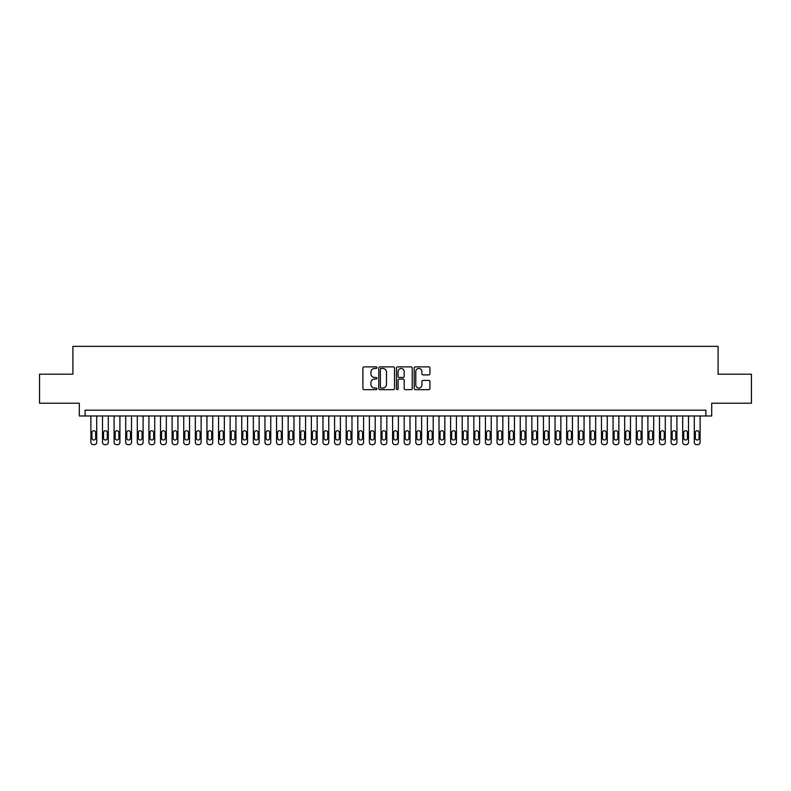<?xml version="1.0" encoding="UTF-8"?>
<svg xmlns="http://www.w3.org/2000/svg" width="791" height="791" viewBox="0 0 791 791"><rect width="100%" height="100%" fill="white"/><g stroke="black" fill="none" stroke-linecap="round" stroke-linejoin="round"><path stroke-width="1.19" d="M376.931 367.677A0.801 0.801 0 0 0 376.14 366.876L364.038 366.876A1.137 1.137 0 0 0 362.901 368.013L362.901 388.519A1.137 1.137 0 0 0 364.038 389.656L376.14 389.656A0.801 0.801 0 0 0 376.931 388.865A0.801 0.801 0 0 0 376.14 388.065L374.568 388.065A3.648 3.648 0 0 1 370.93 384.416L370.93 382.706A3.648 3.648 0 0 1 374.568 379.067L376.14 379.067A0.801 0.801 0 0 0 376.931 378.266A0.801 0.801 0 0 0 376.14 377.475L374.568 377.475A3.648 3.648 0 0 1 370.93 373.827L370.93 372.116A3.648 3.648 0 0 1 374.568 368.477L376.14 368.477A0.801 0.801 0 0 0 376.931 367.677M428.791 374.904A1.137 1.137 0 0 0 429.928 373.767L429.928 368.013A1.137 1.137 0 0 0 428.791 366.876L415.344 366.876A1.137 1.137 0 0 0 414.207 368.013L414.207 388.519A1.137 1.137 0 0 0 415.344 389.656L428.791 389.656A1.137 1.137 0 0 0 429.928 388.519L429.928 381.569A1.137 1.137 0 0 0 428.791 380.431L423.037 380.431A1.137 1.137 0 0 0 421.9 381.569L421.9 385.019A3.045 3.045 0 0 1 418.854 388.065A3.045 3.045 0 0 1 415.799 385.019L415.799 371.523A3.045 3.045 0 0 1 418.854 368.477A3.045 3.045 0 0 1 421.9 371.523L421.9 373.767A1.137 1.137 0 0 0 423.037 374.904L428.791 374.904M705.908 415.977L711.702 415.977L711.702 403.212L751.45 403.212L751.45 374.202L718.09 374.202L718.09 346.359L72.91 346.359L72.91 374.202L39.55 374.202L39.55 403.212L79.298 403.212L79.298 415.977L705.908 415.977L705.908 410.183L85.092 410.183L85.092 415.977M394.501 368.013A1.137 1.137 0 0 0 393.364 366.876L379.927 366.876A1.137 1.137 0 0 0 378.78 368.013L378.78 388.519A1.137 1.137 0 0 0 379.927 389.656L393.364 389.656A1.137 1.137 0 0 0 394.501 388.519L394.501 368.013M397.636 366.876L411.073 366.876A1.137 1.137 0 0 1 412.22 368.013L412.22 388.519A1.137 1.137 0 0 1 411.073 389.656L405.328 389.656A1.137 1.137 0 0 1 404.181 388.519L404.181 380.204A1.137 1.137 0 0 0 403.044 379.067L399.228 379.067A1.137 1.137 0 0 0 398.091 380.204L398.091 388.865A0.801 0.801 0 0 1 397.29 389.656A0.801 0.801 0 0 1 396.499 388.865L396.499 368.013A1.137 1.137 0 0 1 397.636 366.876M381.173 368.477A0.801 0.801 0 0 0 380.382 369.268L380.382 387.264A0.801 0.801 0 0 0 381.173 388.065L382.824 388.065A3.648 3.648 0 0 0 386.473 384.416L386.473 372.116A3.648 3.648 0 0 0 382.824 368.477L381.173 368.477M404.181 371.572A3.045 3.045 0 0 0 401.136 368.527A3.045 3.045 0 0 0 398.091 371.572L398.091 376.328A1.137 1.137 0 0 0 399.228 377.475L403.044 377.475A1.137 1.137 0 0 0 404.181 376.328L404.181 371.572M96.7 415.977L96.7 442.317A2.324 2.324 90 0 1 94.376 444.641L93.219 444.641A2.324 2.324 90 0 1 90.896 442.317L90.896 415.977M95.652 438.145L95.652 432.578A1.859 1.859 90 0 0 93.803 430.719A1.859 1.859 90 0 0 91.944 432.578L91.944 438.145A1.859 1.859 90 0 0 93.803 440.004A1.859 1.859 90 0 0 95.652 438.145M108.308 415.977L108.308 442.317A2.324 2.324 90 0 1 105.984 444.641L104.817 444.641A2.324 2.324 90 0 1 102.504 442.317L102.504 415.977M107.26 438.145L107.26 432.578A1.859 1.859 90 0 0 105.401 430.719A1.859 1.859 90 0 0 103.542 432.578L103.542 438.145A1.859 1.859 90 0 0 105.401 440.004A1.859 1.859 90 0 0 107.26 438.145M119.906 415.977L119.906 442.317A2.324 2.324 90 0 1 117.582 444.641L116.425 444.641A2.324 2.324 90 0 1 114.102 442.317L114.102 415.977M118.868 438.145L118.868 432.578A1.859 1.859 90 0 0 117.009 430.719A1.859 1.859 90 0 0 115.15 432.578L115.15 438.145A1.859 1.859 90 0 0 117.009 440.004A1.859 1.859 90 0 0 118.868 438.145M131.514 415.977L131.514 442.317A2.324 2.324 90 0 1 129.19 444.641L128.033 444.641A2.324 2.324 90 0 1 125.71 442.317L125.71 415.977M130.466 438.145L130.466 432.578A1.859 1.859 90 0 0 128.607 430.719A1.859 1.859 90 0 0 126.758 432.578L126.758 438.145A1.859 1.859 90 0 0 128.607 440.004A1.859 1.859 90 0 0 130.466 438.145M143.112 415.977L143.112 442.317A2.324 2.324 90 0 1 140.798 444.641L139.631 444.641A2.324 2.324 90 0 1 137.318 442.317L137.318 415.977M142.073 438.145L142.073 432.578A1.859 1.859 90 0 0 140.215 430.719A1.859 1.859 90 0 0 138.356 432.578L138.356 438.145A1.859 1.859 90 0 0 140.215 440.004A1.859 1.859 90 0 0 142.073 438.145M154.72 415.977L154.72 442.317A2.324 2.324 90 0 1 152.396 444.641L151.239 444.641A2.324 2.324 90 0 1 148.916 442.317L148.916 415.977M153.672 438.145L153.672 432.578A1.859 1.859 90 0 0 151.823 430.719A1.859 1.859 90 0 0 149.964 432.578L149.964 438.145A1.859 1.859 90 0 0 151.823 440.004A1.859 1.859 90 0 0 153.672 438.145M166.328 415.977L166.328 442.317A2.324 2.324 90 0 1 164.004 444.641L162.837 444.641A2.324 2.324 90 0 1 160.524 442.317L160.524 415.977M165.279 438.145L165.279 432.578A1.859 1.859 90 0 0 163.421 430.719A1.859 1.859 90 0 0 161.562 432.578L161.562 438.145A1.859 1.859 90 0 0 163.421 440.004A1.859 1.859 90 0 0 165.279 438.145M177.926 415.977L177.926 442.317A2.324 2.324 90 0 1 175.602 444.641L174.445 444.641A2.324 2.324 90 0 1 172.122 442.317L172.122 415.977M176.877 438.145L176.877 432.578A1.859 1.859 90 0 0 175.029 430.719A1.859 1.859 90 0 0 173.17 432.578L173.17 438.145A1.859 1.859 90 0 0 175.029 440.004A1.859 1.859 90 0 0 176.877 438.145M189.533 415.977L189.533 442.317A2.324 2.324 90 0 1 187.21 444.641L186.053 444.641A2.324 2.324 90 0 1 183.73 442.317L183.73 415.977M188.485 438.145L188.485 432.578A1.859 1.859 90 0 0 186.627 430.719A1.859 1.859 90 0 0 184.778 432.578L184.778 438.145A1.859 1.859 90 0 0 186.627 440.004A1.859 1.859 90 0 0 188.485 438.145M201.132 415.977L201.132 442.317A2.324 2.324 90 0 1 198.818 444.641L197.651 444.641A2.324 2.324 90 0 1 195.337 442.317L195.337 415.977M200.093 438.145L200.093 432.578A1.859 1.859 90 0 0 198.234 430.719A1.859 1.859 90 0 0 196.376 432.578L196.376 438.145A1.859 1.859 90 0 0 198.234 440.004A1.859 1.859 90 0 0 200.093 438.145M212.739 415.977L212.739 442.317A2.324 2.324 90 0 1 210.416 444.641L209.259 444.641A2.324 2.324 90 0 1 206.935 442.317L206.935 415.977M211.691 438.145L211.691 432.578A1.859 1.859 90 0 0 209.833 430.719A1.859 1.859 90 0 0 207.984 432.578L207.984 438.145A1.859 1.859 90 0 0 209.833 440.004A1.859 1.859 90 0 0 211.691 438.145M224.337 415.977L224.337 442.317A2.324 2.324 90 0 1 222.024 444.641L220.857 444.641A2.324 2.324 90 0 1 218.543 442.317L218.543 415.977M223.299 438.145L223.299 432.578A1.859 1.859 90 0 0 221.44 430.719A1.859 1.859 90 0 0 219.582 432.578L219.582 438.145A1.859 1.859 90 0 0 221.44 440.004A1.859 1.859 90 0 0 223.299 438.145M235.945 415.977L235.945 442.317A2.324 2.324 90 0 1 233.622 444.641L232.465 444.641A2.324 2.324 90 0 1 230.141 442.317L230.141 415.977M234.897 438.145L234.897 432.578A1.859 1.859 90 0 0 233.048 430.719A1.859 1.859 90 0 0 231.19 432.578L231.19 438.145A1.859 1.859 90 0 0 233.048 440.004A1.859 1.859 90 0 0 234.897 438.145M247.553 415.977L247.553 442.317A2.324 2.324 90 0 1 245.23 444.641L244.073 444.641A2.324 2.324 90 0 1 241.749 442.317L241.749 415.977M246.505 438.145L246.505 432.578A1.859 1.859 90 0 0 244.646 430.719A1.859 1.859 90 0 0 242.797 432.578L242.797 438.145A1.859 1.859 90 0 0 244.646 440.004A1.859 1.859 90 0 0 246.505 438.145M259.151 415.977L259.151 442.317A2.324 2.324 90 0 1 256.838 444.641L255.671 444.641A2.324 2.324 90 0 1 253.347 442.317L253.347 415.977M258.113 438.145L258.113 432.578A1.859 1.859 90 0 0 256.254 430.719A1.859 1.859 90 0 0 254.395 432.578L254.395 438.145A1.859 1.859 90 0 0 256.254 440.004A1.859 1.859 90 0 0 258.113 438.145M270.759 415.977L270.759 442.317A2.324 2.324 90 0 1 268.436 444.641L267.279 444.641A2.324 2.324 90 0 1 264.955 442.317L264.955 415.977M269.711 438.145L269.711 432.578A1.859 1.859 90 0 0 267.852 430.719A1.859 1.859 90 0 0 266.003 432.578L266.003 438.145A1.859 1.859 90 0 0 267.852 440.004A1.859 1.859 90 0 0 269.711 438.145M282.357 415.977L282.357 442.317A2.324 2.324 90 0 1 280.044 444.641L278.877 444.641A2.324 2.324 90 0 1 276.563 442.317L276.563 415.977M281.319 438.145L281.319 432.578A1.859 1.859 90 0 0 279.46 430.719A1.859 1.859 90 0 0 277.601 432.578L277.601 438.145A1.859 1.859 90 0 0 279.46 440.004A1.859 1.859 90 0 0 281.319 438.145M293.965 415.977L293.965 442.317A2.324 2.324 90 0 1 291.642 444.641L290.485 444.641A2.324 2.324 90 0 1 288.161 442.317L288.161 415.977M292.917 438.145L292.917 432.578A1.859 1.859 90 0 0 291.068 430.719A1.859 1.859 90 0 0 289.209 432.578L289.209 438.145A1.859 1.859 90 0 0 291.068 440.004A1.859 1.859 90 0 0 292.917 438.145M305.573 415.977L305.573 442.317A2.324 2.324 90 0 1 303.25 444.641L302.093 444.641A2.324 2.324 90 0 1 299.769 442.317L299.769 415.977M304.525 438.145L304.525 432.578A1.859 1.859 90 0 0 302.666 430.719A1.859 1.859 90 0 0 300.807 432.578L300.807 438.145A1.859 1.859 90 0 0 302.666 440.004A1.859 1.859 90 0 0 304.525 438.145M317.171 415.977L317.171 442.317A2.324 2.324 90 0 1 314.858 444.641L313.691 444.641A2.324 2.324 90 0 1 311.367 442.317L311.367 415.977M316.133 438.145L316.133 432.578A1.859 1.859 90 0 0 314.274 430.719A1.859 1.859 90 0 0 312.415 432.578L312.415 438.145A1.859 1.859 90 0 0 314.274 440.004A1.859 1.859 90 0 0 316.133 438.145M328.779 415.977L328.779 442.317A2.324 2.324 90 0 1 326.456 444.641L325.299 444.641A2.324 2.324 90 0 1 322.975 442.317L322.975 415.977M327.731 438.145L327.731 432.578A1.859 1.859 90 0 0 325.872 430.719A1.859 1.859 90 0 0 324.023 432.578L324.023 438.145A1.859 1.859 90 0 0 325.872 440.004A1.859 1.859 90 0 0 327.731 438.145M340.377 415.977L340.377 442.317A2.324 2.324 90 0 1 338.064 444.641L336.897 444.641A2.324 2.324 90 0 1 334.583 442.317L334.583 415.977M339.339 438.145L339.339 432.578A1.859 1.859 90 0 0 337.48 430.719A1.859 1.859 90 0 0 335.621 432.578L335.621 438.145A1.859 1.859 90 0 0 337.48 440.004A1.859 1.859 90 0 0 339.339 438.145M351.985 415.977L351.985 442.317A2.324 2.324 90 0 1 349.662 444.641L348.505 444.641A2.324 2.324 90 0 1 346.181 442.317L346.181 415.977M350.937 438.145L350.937 432.578A1.859 1.859 90 0 0 349.088 430.719A1.859 1.859 90 0 0 347.229 432.578L347.229 438.145A1.859 1.859 90 0 0 349.088 440.004A1.859 1.859 90 0 0 350.937 438.145M363.593 415.977L363.593 442.317A2.324 2.324 90 0 1 361.269 444.641L360.113 444.641A2.324 2.324 90 0 1 357.789 442.317L357.789 415.977M362.545 438.145L362.545 432.578A1.859 1.859 90 0 0 360.686 430.719A1.859 1.859 90 0 0 358.827 432.578L358.827 438.145A1.859 1.859 90 0 0 360.686 440.004A1.859 1.859 90 0 0 362.545 438.145M375.191 415.977L375.191 442.317A2.324 2.324 90 0 1 372.868 444.641L371.711 444.641A2.324 2.324 90 0 1 369.387 442.317L369.387 415.977M374.153 438.145L374.153 432.578A1.859 1.859 90 0 0 372.294 430.719A1.859 1.859 90 0 0 370.435 432.578L370.435 438.145A1.859 1.859 90 0 0 372.294 440.004A1.859 1.859 90 0 0 374.153 438.145M386.799 415.977L386.799 442.317A2.324 2.324 90 0 1 384.475 444.641L383.319 444.641A2.324 2.324 90 0 1 380.995 442.317L380.995 415.977M385.751 438.145L385.751 432.578A1.859 1.859 90 0 0 383.892 430.719A1.859 1.859 90 0 0 382.043 432.578L382.043 438.145A1.859 1.859 90 0 0 383.892 440.004A1.859 1.859 90 0 0 385.751 438.145M398.397 415.977L398.397 442.317A2.324 2.324 90 0 1 396.083 444.641L394.917 444.641A2.324 2.324 90 0 1 392.603 442.317L392.603 415.977M397.359 438.145L397.359 432.578A1.859 1.859 90 0 0 395.5 430.719A1.859 1.859 90 0 0 393.641 432.578L393.641 438.145A1.859 1.859 90 0 0 395.5 440.004A1.859 1.859 90 0 0 397.359 438.145M410.005 415.977L410.005 442.317A2.324 2.324 90 0 1 407.681 444.641L406.525 444.641A2.324 2.324 90 0 1 404.201 442.317L404.201 415.977M408.957 438.145L408.957 432.578A1.859 1.859 90 0 0 407.108 430.719A1.859 1.859 90 0 0 405.249 432.578L405.249 438.145A1.859 1.859 90 0 0 407.108 440.004A1.859 1.859 90 0 0 408.957 438.145M421.613 415.977L421.613 442.317A2.324 2.324 90 0 1 419.289 444.641L418.132 444.641A2.324 2.324 90 0 1 415.809 442.317L415.809 415.977M420.565 438.145L420.565 432.578A1.859 1.859 90 0 0 418.706 430.719A1.859 1.859 90 0 0 416.847 432.578L416.847 438.145A1.859 1.859 90 0 0 418.706 440.004A1.859 1.859 90 0 0 420.565 438.145M433.211 415.977L433.211 442.317A2.324 2.324 90 0 1 430.887 444.641L429.731 444.641A2.324 2.324 90 0 1 427.407 442.317L427.407 415.977M432.173 438.145L432.173 432.578A1.859 1.859 90 0 0 430.314 430.719A1.859 1.859 90 0 0 428.455 432.578L428.455 438.145A1.859 1.859 90 0 0 430.314 440.004A1.859 1.859 90 0 0 432.173 438.145M444.819 415.977L444.819 442.317A2.324 2.324 90 0 1 442.495 444.641L441.338 444.641A2.324 2.324 90 0 1 439.015 442.317L439.015 415.977M443.771 438.145L443.771 432.578A1.859 1.859 90 0 0 441.912 430.719A1.859 1.859 90 0 0 440.063 432.578L440.063 438.145A1.859 1.859 90 0 0 441.912 440.004A1.859 1.859 90 0 0 443.771 438.145M456.417 415.977L456.417 442.317A2.324 2.324 90 0 1 454.103 444.641L452.936 444.641A2.324 2.324 90 0 1 450.623 442.317L450.623 415.977M455.379 438.145L455.379 432.578A1.859 1.859 90 0 0 453.52 430.719A1.859 1.859 90 0 0 451.661 432.578L451.661 438.145A1.859 1.859 90 0 0 453.52 440.004A1.859 1.859 90 0 0 455.379 438.145M468.025 415.977L468.025 442.317A2.324 2.324 90 0 1 465.701 444.641L464.544 444.641A2.324 2.324 90 0 1 462.221 442.317L462.221 415.977M466.977 438.145L466.977 432.578A1.859 1.859 90 0 0 465.128 430.719A1.859 1.859 90 0 0 463.269 432.578L463.269 438.145A1.859 1.859 90 0 0 465.128 440.004A1.859 1.859 90 0 0 466.977 438.145M479.633 415.977L479.633 442.317A2.324 2.324 90 0 1 477.309 444.641L476.142 444.641A2.324 2.324 90 0 1 473.829 442.317L473.829 415.977M478.585 438.145L478.585 432.578A1.859 1.859 90 0 0 476.726 430.719A1.859 1.859 90 0 0 474.867 432.578L474.867 438.145A1.859 1.859 90 0 0 476.726 440.004A1.859 1.859 90 0 0 478.585 438.145M491.231 415.977L491.231 442.317A2.324 2.324 90 0 1 488.907 444.641L487.75 444.641A2.324 2.324 90 0 1 485.427 442.317L485.427 415.977M490.193 438.145L490.193 432.578A1.859 1.859 90 0 0 488.334 430.719A1.859 1.859 90 0 0 486.475 432.578L486.475 438.145A1.859 1.859 90 0 0 488.334 440.004A1.859 1.859 90 0 0 490.193 438.145M502.839 415.977L502.839 442.317A2.324 2.324 90 0 1 500.515 444.641L499.358 444.641A2.324 2.324 90 0 1 497.035 442.317L497.035 415.977M501.791 438.145L501.791 432.578A1.859 1.859 90 0 0 499.932 430.719A1.859 1.859 90 0 0 498.083 432.578L498.083 438.145A1.859 1.859 90 0 0 499.932 440.004A1.859 1.859 90 0 0 501.791 438.145M514.437 415.977L514.437 442.317A2.324 2.324 90 0 1 512.123 444.641L510.956 444.641A2.324 2.324 90 0 1 508.643 442.317L508.643 415.977M513.399 438.145L513.399 432.578A1.859 1.859 90 0 0 511.54 430.719A1.859 1.859 90 0 0 509.681 432.578L509.681 438.145A1.859 1.859 90 0 0 511.54 440.004A1.859 1.859 90 0 0 513.399 438.145M526.045 415.977L526.045 442.317A2.324 2.324 90 0 1 523.721 444.641L522.564 444.641A2.324 2.324 90 0 1 520.241 442.317L520.241 415.977M524.997 438.145L524.997 432.578A1.859 1.859 90 0 0 523.148 430.719A1.859 1.859 90 0 0 521.289 432.578L521.289 438.145A1.859 1.859 90 0 0 523.148 440.004A1.859 1.859 90 0 0 524.997 438.145M537.653 415.977L537.653 442.317A2.324 2.324 90 0 1 535.329 444.641L534.162 444.641A2.324 2.324 90 0 1 531.849 442.317L531.849 415.977M536.605 438.145L536.605 432.578A1.859 1.859 90 0 0 534.746 430.719A1.859 1.859 90 0 0 532.887 432.578L532.887 438.145A1.859 1.859 90 0 0 534.746 440.004A1.859 1.859 90 0 0 536.605 438.145M549.251 415.977L549.251 442.317A2.324 2.324 90 0 1 546.927 444.641L545.77 444.641A2.324 2.324 90 0 1 543.447 442.317L543.447 415.977M548.203 438.145L548.203 432.578A1.859 1.859 90 0 0 546.354 430.719A1.859 1.859 90 0 0 544.495 432.578L544.495 438.145A1.859 1.859 90 0 0 546.354 440.004A1.859 1.859 90 0 0 548.203 438.145M560.859 415.977L560.859 442.317A2.324 2.324 90 0 1 558.535 444.641L557.378 444.641A2.324 2.324 90 0 1 555.055 442.317L555.055 415.977M559.81 438.145L559.81 432.578A1.859 1.859 90 0 0 557.952 430.719A1.859 1.859 90 0 0 556.103 432.578L556.103 438.145A1.859 1.859 90 0 0 557.952 440.004A1.859 1.859 90 0 0 559.81 438.145M572.457 415.977L572.457 442.317A2.324 2.324 90 0 1 570.143 444.641L568.976 444.641A2.324 2.324 90 0 1 566.663 442.317L566.663 415.977M571.418 438.145L571.418 432.578A1.859 1.859 90 0 0 569.56 430.719A1.859 1.859 90 0 0 567.701 432.578L567.701 438.145A1.859 1.859 90 0 0 569.56 440.004A1.859 1.859 90 0 0 571.418 438.145M584.065 415.977L584.065 442.317A2.324 2.324 90 0 1 581.741 444.641L580.584 444.641A2.324 2.324 90 0 1 578.261 442.317L578.261 415.977M583.016 438.145L583.016 432.578A1.859 1.859 90 0 0 581.167 430.719A1.859 1.859 90 0 0 579.309 432.578L579.309 438.145A1.859 1.859 90 0 0 581.167 440.004A1.859 1.859 90 0 0 583.016 438.145M595.663 415.977L595.663 442.317A2.324 2.324 90 0 1 593.349 444.641L592.182 444.641A2.324 2.324 90 0 1 589.868 442.317L589.868 415.977M594.624 438.145L594.624 432.578A1.859 1.859 90 0 0 592.766 430.719A1.859 1.859 90 0 0 590.907 432.578L590.907 438.145A1.859 1.859 90 0 0 592.766 440.004A1.859 1.859 90 0 0 594.624 438.145M607.27 415.977L607.27 442.317A2.324 2.324 90 0 1 604.947 444.641L603.79 444.641A2.324 2.324 90 0 1 601.467 442.317L601.467 415.977M606.222 438.145L606.222 432.578A1.859 1.859 90 0 0 604.373 430.719A1.859 1.859 90 0 0 602.515 432.578L602.515 438.145A1.859 1.859 90 0 0 604.373 440.004A1.859 1.859 90 0 0 606.222 438.145M618.878 415.977L618.878 442.317A2.324 2.324 90 0 1 616.555 444.641L615.398 444.641A2.324 2.324 90 0 1 613.074 442.317L613.074 415.977M617.83 438.145L617.83 432.578A1.859 1.859 90 0 0 615.971 430.719A1.859 1.859 90 0 0 614.123 432.578L614.123 438.145A1.859 1.859 90 0 0 615.971 440.004A1.859 1.859 90 0 0 617.83 438.145M630.476 415.977L630.476 442.317A2.324 2.324 90 0 1 628.163 444.641L626.996 444.641A2.324 2.324 90 0 1 624.672 442.317L624.672 415.977M629.438 438.145L629.438 432.578A1.859 1.859 90 0 0 627.579 430.719A1.859 1.859 90 0 0 625.721 432.578L625.721 438.145A1.859 1.859 90 0 0 627.579 440.004A1.859 1.859 90 0 0 629.438 438.145M642.084 415.977L642.084 442.317A2.324 2.324 90 0 1 639.761 444.641L638.604 444.641A2.324 2.324 90 0 1 636.28 442.317L636.28 415.977M641.036 438.145L641.036 432.578A1.859 1.859 90 0 0 639.177 430.719A1.859 1.859 90 0 0 637.328 432.578L637.328 438.145A1.859 1.859 90 0 0 639.177 440.004A1.859 1.859 90 0 0 641.036 438.145M653.682 415.977L653.682 442.317A2.324 2.324 90 0 1 651.369 444.641L650.202 444.641A2.324 2.324 90 0 1 647.888 442.317L647.888 415.977M652.644 438.145L652.644 432.578A1.859 1.859 90 0 0 650.785 430.719A1.859 1.859 90 0 0 648.927 432.578L648.927 438.145A1.859 1.859 90 0 0 650.785 440.004A1.859 1.859 90 0 0 652.644 438.145M665.29 415.977L665.29 442.317A2.324 2.324 90 0 1 662.967 444.641L661.81 444.641A2.324 2.324 90 0 1 659.486 442.317L659.486 415.977M664.242 438.145L664.242 432.578A1.859 1.859 90 0 0 662.393 430.719A1.859 1.859 90 0 0 660.534 432.578L660.534 438.145A1.859 1.859 90 0 0 662.393 440.004A1.859 1.859 90 0 0 664.242 438.145M676.898 415.977L676.898 442.317A2.324 2.324 90 0 1 674.575 444.641L673.418 444.641A2.324 2.324 90 0 1 671.094 442.317L671.094 415.977M675.85 438.145L675.85 432.578A1.859 1.859 90 0 0 673.991 430.719A1.859 1.859 90 0 0 672.132 432.578L672.132 438.145A1.859 1.859 90 0 0 673.991 440.004A1.859 1.859 90 0 0 675.85 438.145M688.496 415.977L688.496 442.317A2.324 2.324 90 0 1 686.183 444.641L685.016 444.641A2.324 2.324 90 0 1 682.692 442.317L682.692 415.977M687.458 438.145L687.458 432.578A1.859 1.859 90 0 0 685.599 430.719A1.859 1.859 90 0 0 683.74 432.578L683.74 438.145A1.859 1.859 90 0 0 685.599 440.004A1.859 1.859 90 0 0 687.458 438.145M700.104 415.977L700.104 442.317A2.324 2.324 90 0 1 697.781 444.641L696.624 444.641A2.324 2.324 90 0 1 694.3 442.317L694.3 415.977M699.056 438.145L699.056 432.578A1.859 1.859 90 0 0 697.197 430.719A1.859 1.859 90 0 0 695.348 432.578L695.348 438.145A1.859 1.859 90 0 0 697.197 440.004A1.859 1.859 90 0 0 699.056 438.145"/></g></svg>
